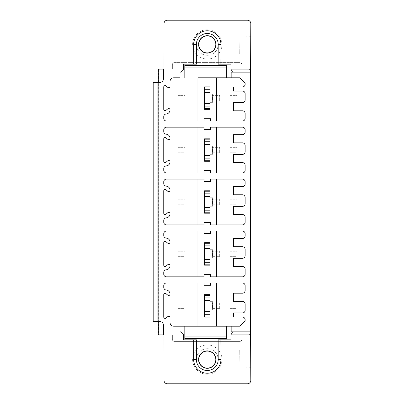 <?xml version="1.0" encoding="UTF-8"?>
<svg xmlns="http://www.w3.org/2000/svg" width="404" height="404" viewBox="0 0 404 404"><rect width="100%" height="100%" fill="white"/><g stroke="black" fill="none" stroke-linecap="round" stroke-linejoin="round"><path stroke-width="0.3" stroke-dasharray="2.02 1.52" d="M204.581 86.89L204.581 109.317M197.935 77.8L197.935 121.018L204.071 121.018L204.071 118.7L210.545 118.7L210.545 121.018L242.415 121.018A2.727 2.727 0 0 0 245.142 118.291L245.142 113.519A2.727 2.727 0 0 0 242.415 110.792L233.416 110.792L233.416 102.611L242.415 102.611A2.727 2.727 0 0 0 245.142 99.889L245.142 93.753A2.727 2.727 0 0 0 242.415 91.026L233.416 91.026L233.416 86.936L242.415 86.936A2.727 2.727 0 0 0 245.142 84.209L245.142 83.254L239.688 77.8L231.164 77.8L231.164 72.144L233.482 72.144L230.942 69.619L230.947 69.074L249.505 69.109M210.035 86.89L210.035 109.317M230.962 64.165L218.145 64.165L218.2 44.4A10.908 10.908 0 0 0 207.292 33.492A10.908 10.908 0 0 0 196.384 44.4L196.44 64.165L183.623 64.165L183.638 69.619L181.098 72.144L180.043 72.144L180.043 77.8L173.771 77.8A3.747 3.747 0 0 0 170.023 81.547L170.023 86.345A1.364 1.364 0 0 1 167.781 87.385L165.988 85.885A1.364 1.364 0 0 0 163.751 86.926L163.751 109.302A1.364 1.364 0 0 0 165.988 110.348L167.781 108.843A1.364 1.364 0 0 1 170.023 109.888A4.09 4.09 0 0 1 166.256 113.963A2.727 2.727 0 0 0 163.751 116.68L163.751 118.291A2.727 2.727 0 0 0 166.478 121.018L197.935 121.018M216.68 77.8L216.68 121.018M226.397 77.79L226.397 69.074L184.815 69.074L226.397 69.074L226.397 67.079L184.815 67.079L184.815 77.79M226.397 67.079L226.397 65.327M226.397 65.923L184.815 65.923L184.815 67.079M184.815 65.923L184.815 65.327M166.478 127.154A2.727 2.727 0 0 0 163.751 129.881L163.751 131.492A2.727 2.727 0 0 0 166.256 134.209A4.09 4.09 0 0 1 170.023 138.284A1.364 1.364 0 0 1 167.781 139.329L165.988 137.825A1.364 1.364 0 0 0 163.751 138.87L163.751 161.241A1.364 1.364 0 0 0 165.988 162.287L167.781 160.787A1.364 1.364 0 0 1 170.023 161.827A4.09 4.09 0 0 1 166.256 165.908A2.727 2.727 0 0 0 163.751 168.625L163.751 170.236A2.727 2.727 0 0 0 166.478 172.963L197.935 172.963L197.935 127.154L166.478 127.154M197.935 172.963L204.071 172.963L204.071 170.508L210.545 170.508L210.545 172.963L242.415 172.963A2.727 2.727 0 0 0 245.142 170.236L245.142 165.327A2.727 2.727 0 0 0 242.415 162.6L233.416 162.6L233.416 154.419L242.415 154.419A2.727 2.727 0 0 0 245.142 151.692L245.142 145.556A2.727 2.727 0 0 0 242.415 142.829L233.416 142.829L233.416 134.653L242.415 134.653A2.727 2.727 0 0 0 245.142 131.926L245.142 129.881A2.727 2.727 0 0 0 242.415 127.154L210.545 127.154L210.545 129.608L204.071 129.608L204.071 127.154L197.935 127.154M204.581 138.835L204.581 161.262M210.035 138.835L210.035 161.262M216.68 127.154L216.68 172.963M210.035 139.834L204.581 139.834M210.035 154.146L210.035 145.965L210.035 154.146L212.762 154.146L212.762 145.965L210.035 145.965M210.035 160.282L204.581 160.282M166.478 179.098A2.727 2.727 0 0 0 163.751 181.82L163.751 183.431A2.727 2.727 0 0 0 166.256 186.153A4.09 4.09 0 0 1 170.023 190.228A1.364 1.364 0 0 1 167.781 191.274L165.988 189.769A1.364 1.364 0 0 0 163.751 190.814L163.751 213.186A1.364 1.364 0 0 0 165.988 214.231L167.781 212.726A1.364 1.364 0 0 1 170.023 213.772A4.09 4.09 0 0 1 166.256 217.847A2.727 2.727 0 0 0 163.751 220.569L163.751 222.18A2.727 2.727 0 0 0 166.478 224.902L197.935 224.902L197.935 179.098L166.478 179.098M197.935 224.902L204.071 224.902L204.071 222.447L210.545 222.447L210.545 224.902L242.415 224.902A2.727 2.727 0 0 0 245.142 222.18L245.142 217.271A2.727 2.727 0 0 0 242.415 214.544L233.416 214.544L233.416 206.363L242.415 206.363A2.727 2.727 0 0 0 245.142 203.636L245.142 197.5A2.727 2.727 0 0 0 242.415 194.773L233.416 194.773L233.416 186.592L242.415 186.592A2.727 2.727 0 0 0 245.142 183.865L245.142 181.82A2.727 2.727 0 0 0 242.415 179.098L210.545 179.098L210.545 181.553L204.071 181.553L204.071 179.098L197.935 179.098M204.581 190.774L204.581 213.201M210.035 190.774L210.035 213.201M216.68 179.098L216.68 224.902M210.035 191.774L204.581 191.774M210.035 206.091L210.035 197.909L210.035 206.091L212.762 206.091L212.762 197.909L210.035 197.909M210.035 212.226L204.581 212.226M166.478 231.037A2.727 2.727 0 0 0 163.751 233.764L163.751 235.375A2.727 2.727 0 0 0 166.256 238.092A4.09 4.09 0 0 1 170.023 242.173A1.364 1.364 0 0 1 167.781 243.213L165.988 241.713A1.364 1.364 0 0 0 163.751 242.759L163.751 265.13A1.364 1.364 0 0 0 165.988 266.175L167.781 264.671A1.364 1.364 0 0 1 170.023 265.716A4.09 4.09 0 0 1 166.256 269.791A2.727 2.727 0 0 0 163.751 272.508L163.751 274.119A2.727 2.727 0 0 0 166.478 276.846L197.935 276.846L197.935 231.037L166.478 231.037M197.935 276.846L204.071 276.846L204.071 274.392L210.545 274.392L210.545 276.846L242.415 276.846A2.727 2.727 0 0 0 245.142 274.119L245.142 269.21A2.727 2.727 0 0 0 242.415 266.483L233.416 266.483L233.416 258.308L242.415 258.308A2.727 2.727 0 0 0 245.142 255.581L245.142 249.445A2.727 2.727 0 0 0 242.415 246.718L233.416 246.718L233.416 238.537L242.415 238.537A2.727 2.727 0 0 0 245.142 235.81L245.142 233.764A2.727 2.727 0 0 0 242.415 231.037L210.545 231.037L210.545 233.492L204.071 233.492L204.071 231.037L197.935 231.037M204.581 242.718L204.581 265.145M210.035 242.718L210.035 265.145M216.68 231.037L216.68 276.846M210.035 243.718L204.581 243.718M210.035 258.035L210.035 249.854L210.035 258.035L212.762 258.035L212.762 249.854L210.035 249.854M210.035 264.166L204.581 264.166M231.164 69.074L231.164 69.842M250.596 72.144L233.482 72.144M158.338 69.998L159.625 69.074L172.372 69.074L163.989 69.074L164.024 23.609A3.409 3.409 0 0 1 167.433 20.2L247.41 20.2A3.409 3.409 0 0 1 250.818 23.609L250.566 70.437A1.364 1.364 0 0 0 249.197 69.074L241.9 69.074L249.197 69.074L250.581 70.453L250.581 333.547L249.197 334.926L241.9 334.926L249.5 334.891M250.652 53.959L250.748 36.239L250.652 53.959L239.739 53.899L239.835 36.178L239.739 53.899M174.417 62.6L239.86 62.6A2.045 2.045 0 0 1 241.9 64.645L241.9 69.074L241.9 64.645A2.045 2.045 0 0 0 239.86 62.6L174.417 62.6A2.045 2.045 0 0 0 172.372 64.645L172.372 69.074L172.372 64.645A2.045 2.045 0 0 1 174.417 62.6M207.292 59.055A14.655 14.655 0 0 0 221.947 44.4A14.655 14.655 0 0 0 207.292 29.744A14.655 14.655 0 0 0 192.637 44.4A14.655 14.655 0 0 0 207.292 59.055A14.655 14.655 0 0 0 221.947 44.4A14.655 14.655 0 0 0 207.292 29.744A14.655 14.655 0 0 0 192.637 44.4A14.655 14.655 0 0 0 207.292 59.055M207.292 33.492A10.908 10.908 0 0 0 196.384 44.4A10.908 10.908 0 0 0 207.292 55.308A10.908 10.908 0 0 0 218.2 44.4A10.908 10.908 0 0 0 207.292 33.492A10.908 10.908 0 0 1 218.2 44.4A10.908 10.908 0 0 1 207.292 55.308A10.908 10.908 0 0 1 196.384 44.4A10.908 10.908 0 0 1 207.292 33.492M207.292 53.262A8.863 8.863 0 0 0 216.155 44.4A8.863 8.863 0 0 0 207.292 35.537A8.863 8.863 0 0 0 198.43 44.4A8.863 8.863 0 0 0 207.292 53.262A8.863 8.863 0 0 0 216.155 44.4A8.863 8.863 0 0 0 207.292 35.537A8.863 8.863 0 0 0 198.43 44.4A8.863 8.863 0 0 0 207.292 53.262M241.9 339.355A2.045 2.045 0 0 1 239.86 341.4L174.417 341.4A2.045 2.045 0 0 1 172.372 339.355L172.372 334.926L172.372 339.355A2.045 2.045 0 0 0 174.417 341.4L239.86 341.4A2.045 2.045 0 0 0 241.9 339.355L241.9 334.926L241.9 339.355M167.16 69.074L167.16 334.926L172.372 334.926L163.989 334.926L164.024 380.391A3.409 3.409 0 0 0 167.433 383.8L247.41 383.8A3.409 3.409 0 0 0 250.818 380.391L250.566 333.563A1.364 1.364 0 0 1 249.197 334.926L231.164 334.926L231.164 334.159L231.164 334.926M185.052 95.389L185.052 100.843L177.896 100.843L177.896 95.389L185.052 95.389L185.052 100.843L177.896 100.843L177.896 95.389L185.052 95.389M219.68 95.389L219.68 100.843L212.524 100.843L212.524 95.389L219.68 95.389L219.68 100.843L212.524 100.843L212.524 95.389L219.68 95.389M229.836 95.389L236.996 95.389L236.996 100.843L229.836 100.843L229.836 95.389L236.996 95.389L236.996 100.843L229.836 100.843L229.836 95.389M185.052 147.329L185.052 152.783L177.896 152.783L177.896 147.329L185.052 147.329L185.052 152.783L177.896 152.783L177.896 147.329L185.052 147.329M219.68 147.329L219.68 152.783L212.524 152.783L212.524 147.329L219.68 147.329L219.68 152.783L212.524 152.783L212.524 147.329L219.68 147.329M229.836 147.329L236.996 147.329L236.996 152.783L229.836 152.783L229.836 147.329L236.996 147.329L236.996 152.783L229.836 152.783L229.836 147.329M185.052 199.273L185.052 204.727L177.896 204.727L177.896 199.273L185.052 199.273L185.052 204.727L177.896 204.727L177.896 199.273L185.052 199.273M219.68 199.273L219.68 204.727L212.524 204.727L212.524 199.273L219.68 199.273L219.68 204.727L212.524 204.727L212.524 199.273L219.68 199.273M229.836 199.273L236.996 199.273L236.996 204.727L229.836 204.727L229.836 199.273L236.996 199.273L236.996 204.727L229.836 204.727L229.836 199.273M185.052 251.217L185.052 256.671L177.896 256.671L177.896 251.217L185.052 251.217L185.052 256.671L177.896 256.671L177.896 251.217L185.052 251.217M219.68 251.217L219.68 256.671L212.524 256.671L212.524 251.217L219.68 251.217L219.68 256.671L212.524 256.671L212.524 251.217L219.68 251.217M229.836 251.217L236.996 251.217L236.996 256.671L229.836 256.671L229.836 251.217L236.996 251.217L236.996 256.671L229.836 256.671L229.836 251.217M185.052 303.157L185.052 308.611L177.896 308.611L177.896 303.157L185.052 303.157L185.052 308.611L177.896 308.611L177.896 303.157L185.052 303.157M219.68 303.157L219.68 308.611L212.524 308.611L212.524 303.157L219.68 303.157L219.68 308.611L212.524 308.611L212.524 303.157L219.68 303.157M229.836 303.157L236.996 303.157L236.996 308.611L229.836 308.611L229.836 303.157L236.996 303.157L236.996 308.611L229.836 308.611L229.836 303.157M207.292 344.945A14.655 14.655 0 0 1 221.947 359.6A14.655 14.655 0 0 1 207.292 374.256A14.655 14.655 0 0 1 192.637 359.6A14.655 14.655 0 0 1 207.292 344.945A14.655 14.655 0 0 1 221.947 359.6A14.655 14.655 0 0 1 207.292 374.256A14.655 14.655 0 0 1 192.637 359.6A14.655 14.655 0 0 1 207.292 344.945M207.292 370.508A10.908 10.908 0 0 1 196.384 359.6A10.908 10.908 0 0 1 207.292 348.692A10.908 10.908 0 0 1 218.2 359.6A10.908 10.908 0 0 1 207.292 370.508A10.908 10.908 0 0 0 218.2 359.6A10.908 10.908 0 0 0 207.292 348.692A10.908 10.908 0 0 0 196.384 359.6A10.908 10.908 0 0 0 207.292 370.508M207.292 350.738A8.863 8.863 0 0 1 216.155 359.6A8.863 8.863 0 0 1 207.292 368.463A8.863 8.863 0 0 1 198.43 359.6A8.863 8.863 0 0 1 207.292 350.738A8.863 8.863 0 0 1 216.155 359.6A8.863 8.863 0 0 1 207.292 368.463A8.863 8.863 0 0 1 198.43 359.6A8.863 8.863 0 0 1 207.292 350.738M158.696 69.443L158.696 334.557L159.625 334.926L167.16 334.926M250.652 350.041L250.748 367.761L250.652 350.041L239.739 350.101L239.835 367.822L239.739 350.101M163.989 334.926L163.989 331.856L163.408 331.856M158.297 321.635L158.297 82.365L153.182 82.365L153.182 321.635L159.999 321.635A3.409 3.409 0 0 1 163.408 325.038L163.408 334.926M158.696 334.557L158.333 334.002M158.297 70.134L158.297 333.866M158.297 82.365L159.999 82.365A3.409 3.409 0 0 0 163.408 78.962L163.408 69.074M163.989 69.074L163.989 72.144L163.408 72.144M250.596 331.856L233.482 331.856L231.164 334.159M230.962 339.835L218.145 339.835L218.2 359.6A10.908 10.908 0 0 1 207.292 370.508A10.908 10.908 0 0 1 196.384 359.6L196.44 339.835L183.623 339.835L183.638 334.381L181.098 331.856L180.043 331.856L180.043 326.2L173.771 326.2A3.747 3.747 0 0 1 170.023 322.453L170.023 317.655A1.364 1.364 0 0 0 167.781 316.615L165.988 318.115A1.364 1.364 0 0 1 163.751 317.074L163.751 294.698A1.364 1.364 0 0 1 165.988 293.652L167.781 295.157A1.364 1.364 0 0 0 170.023 294.112A4.09 4.09 0 0 0 166.256 290.037A2.727 2.727 0 0 1 163.751 287.32L163.751 285.709A2.727 2.727 0 0 1 166.478 282.982L204.071 282.982L204.071 285.3L210.545 285.3L210.545 282.982L242.415 282.982A2.727 2.727 0 0 1 245.142 285.709L245.142 290.481A2.727 2.727 0 0 1 242.415 293.208L233.416 293.208L233.416 301.389L242.415 301.389A2.727 2.727 0 0 1 245.142 304.111L245.142 310.247A2.727 2.727 0 0 1 242.415 312.974L233.416 312.974L233.416 317.064L242.415 317.064A2.727 2.727 0 0 1 245.142 319.791L245.142 320.746L239.688 326.2L231.164 326.2L231.164 331.856L233.482 331.856M226.397 326.21L226.397 334.926L184.815 334.926L226.397 334.926L226.397 336.921L184.815 336.921L184.815 326.21M226.397 336.921L226.397 338.673M226.397 338.077L184.815 338.077L184.815 336.921M184.815 338.077L184.815 338.673M204.581 317.089L204.581 294.662M210.035 317.089L210.035 294.662M197.935 326.2L197.935 282.982M216.68 326.2L216.68 282.982M210.035 295.662L204.581 295.662M210.035 309.974L210.035 301.798L210.035 309.974L212.762 309.974L212.762 301.798L210.035 301.798M210.035 316.11L204.581 316.11M207.292 351.081A8.519 8.519 0 0 0 198.773 359.6A8.519 8.519 0 0 0 207.292 368.12A8.519 8.519 0 0 0 215.812 359.6A8.519 8.519 0 0 0 207.292 351.081M250.748 367.761L239.835 367.822M250.748 36.239L239.835 36.178M207.292 52.919A8.519 8.519 0 0 1 198.773 44.4A8.519 8.519 0 0 1 207.292 35.88A8.519 8.519 0 0 1 215.812 44.4A8.519 8.519 0 0 1 207.292 52.919M210.035 108.338L204.581 108.338M210.035 87.89L204.581 87.89M210.035 102.202L210.035 94.026L210.035 102.202L212.762 102.202L212.762 94.026L210.035 94.026"/><path stroke-width="0.61" d="M204.581 87.89L210.035 87.89L210.035 86.89L204.581 86.89L204.581 109.317L210.035 109.317L210.035 108.338L204.581 108.338M197.935 121.018L197.935 77.8L216.68 77.8L216.68 121.018M193.713 64.165L193.657 44.4L196.384 44.4L196.44 64.165L183.623 64.165L183.638 69.619L181.098 72.144L180.043 72.144L180.043 77.8L173.771 77.8A3.747 3.747 0 0 0 170.023 81.547L170.023 86.345A1.364 1.364 0 0 1 167.781 87.385L165.988 85.885A1.364 1.364 0 0 0 163.751 86.926L163.751 109.302A1.364 1.364 0 0 0 165.988 110.348L167.781 108.843A1.364 1.364 0 0 1 170.023 109.888A4.09 4.09 0 0 1 166.256 113.963A2.727 2.727 0 0 0 163.751 116.68L163.751 118.291A2.727 2.727 0 0 0 166.478 121.018L204.071 121.018L204.071 118.7L210.545 118.7L210.545 121.018L242.415 121.018A2.727 2.727 0 0 0 245.142 118.291L245.142 113.519A2.727 2.727 0 0 0 242.415 110.792L233.416 110.792L233.416 102.611L242.415 102.611A2.727 2.727 0 0 0 245.142 99.889L245.142 93.753A2.727 2.727 0 0 0 242.415 91.026L233.416 91.026L233.416 86.936L242.415 86.936A2.727 2.727 0 0 0 245.142 84.209L245.142 83.254L239.688 77.8L197.935 77.8M216.68 77.8L231.164 77.8L231.164 72.144L250.596 72.144L250.596 331.856L231.164 331.856L231.164 326.2L173.771 326.2A3.747 3.747 0 0 1 170.023 322.453L170.023 317.655A1.364 1.364 0 0 0 167.781 316.615L165.988 318.115A1.364 1.364 0 0 1 163.751 317.074L163.751 294.698A1.364 1.364 0 0 1 165.988 293.652L167.781 295.157A1.364 1.364 0 0 0 170.023 294.112A4.09 4.09 0 0 0 166.256 290.037A2.727 2.727 0 0 1 163.751 287.32L163.751 285.709A2.727 2.727 0 0 1 166.478 282.982L204.071 282.982L204.071 285.3L210.545 285.3L210.545 282.982L242.415 282.982A2.727 2.727 0 0 1 245.142 285.709L245.142 290.481A2.727 2.727 0 0 1 242.415 293.208L233.416 293.208L233.416 301.389L242.415 301.389A2.727 2.727 0 0 1 245.142 304.111L245.142 310.247A2.727 2.727 0 0 1 242.415 312.974L233.416 312.974L233.416 317.064L242.415 317.064A2.727 2.727 0 0 1 245.142 319.791L245.142 320.746L239.688 326.2L180.043 326.2L180.043 331.856L181.098 331.856L183.638 334.381L183.623 339.835L196.44 339.835L196.384 359.6A10.908 10.908 0 0 0 207.292 370.508A10.908 10.908 0 0 0 218.2 359.6L218.145 339.835L220.872 339.835L220.927 359.6A13.635 13.635 0 0 1 207.292 373.235A13.635 13.635 0 0 1 193.657 359.6L193.713 339.835M163.989 69.074L163.408 69.074L163.408 72.144L163.989 72.144L164.024 23.609A3.409 3.409 0 0 1 167.433 20.2L247.41 20.2A3.409 3.409 0 0 1 250.818 23.609L250.561 70.437A1.364 1.364 0 0 0 249.197 69.074L230.947 69.074L230.962 64.165L218.145 64.165L218.2 44.4A10.908 10.908 0 0 0 207.292 33.492A10.908 10.908 0 0 0 196.384 44.4M230.962 64.165L230.942 69.619L233.482 72.144M207.292 52.919A8.519 8.519 0 0 1 198.773 44.4A8.519 8.519 0 0 1 207.292 35.88A8.519 8.519 0 0 1 215.812 44.4A8.519 8.519 0 0 1 207.292 52.919M226.397 67.938L184.815 67.938L184.815 65.327L226.397 65.327L226.397 77.78M184.815 67.938L184.815 77.78M193.657 44.4A13.635 13.635 0 0 1 207.292 30.765A13.635 13.635 0 0 1 220.927 44.4L220.872 64.165M158.59 334.446L158.297 333.866A1.364 1.364 0 0 0 159.625 334.926L163.408 334.926L163.408 331.856L163.989 331.856L164.024 380.391A3.409 3.409 0 0 0 167.433 383.8L247.41 383.8A3.409 3.409 0 0 0 250.818 380.391L250.561 333.563A1.364 1.364 0 0 1 249.197 334.926L230.947 334.926L230.962 339.835L220.872 339.835M163.408 331.856L163.408 325.038A3.409 3.409 0 0 0 159.999 321.635L153.182 321.635L153.182 82.365L157.954 82.365L157.954 321.635M157.954 82.365L159.999 82.365A3.409 3.409 0 0 0 163.408 78.962L163.408 72.144M166.478 179.098A2.727 2.727 0 0 0 163.751 181.82L163.751 183.431A2.727 2.727 0 0 0 166.256 186.153A4.09 4.09 0 0 1 170.023 190.228A1.364 1.364 0 0 1 167.781 191.274L165.988 189.769A1.364 1.364 0 0 0 163.751 190.814L163.751 213.186A1.364 1.364 0 0 0 165.988 214.231L167.781 212.726A1.364 1.364 0 0 1 170.023 213.772A4.09 4.09 0 0 1 166.256 217.847A2.727 2.727 0 0 0 163.751 220.569L163.751 222.18A2.727 2.727 0 0 0 166.478 224.902L204.071 224.902L204.071 222.447L210.545 222.447L210.545 224.902L242.415 224.902A2.727 2.727 0 0 0 245.142 222.18L245.142 217.271A2.727 2.727 0 0 0 242.415 214.544L233.416 214.544L233.416 206.363L242.415 206.363A2.727 2.727 0 0 0 245.142 203.636L245.142 197.5A2.727 2.727 0 0 0 242.415 194.773L233.416 194.773L233.416 186.592L242.415 186.592A2.727 2.727 0 0 0 245.142 183.865L245.142 181.82A2.727 2.727 0 0 0 242.415 179.098L210.545 179.098L210.545 181.553L204.071 181.553L204.071 179.098L166.478 179.098M166.478 231.037A2.727 2.727 0 0 0 163.751 233.764L163.751 235.375A2.727 2.727 0 0 0 166.256 238.092A4.09 4.09 0 0 1 170.023 242.173A1.364 1.364 0 0 1 167.781 243.213L165.988 241.713A1.364 1.364 0 0 0 163.751 242.759L163.751 265.13A1.364 1.364 0 0 0 165.988 266.175L167.781 264.671A1.364 1.364 0 0 1 170.023 265.716A4.09 4.09 0 0 1 166.256 269.791A2.727 2.727 0 0 0 163.751 272.508L163.751 274.119A2.727 2.727 0 0 0 166.478 276.846L204.071 276.846L204.071 274.392L210.545 274.392L210.545 276.846L242.415 276.846A2.727 2.727 0 0 0 245.142 274.119L245.142 269.21A2.727 2.727 0 0 0 242.415 266.483L233.416 266.483L233.416 258.308L242.415 258.308A2.727 2.727 0 0 0 245.142 255.581L245.142 249.445A2.727 2.727 0 0 0 242.415 246.718L233.416 246.718L233.416 238.537L242.415 238.537A2.727 2.727 0 0 0 245.142 235.81L245.142 233.764A2.727 2.727 0 0 0 242.415 231.037L210.545 231.037L210.545 233.492L204.071 233.492L204.071 231.037L166.478 231.037M166.478 127.154A2.727 2.727 0 0 0 163.751 129.881L163.751 131.492A2.727 2.727 0 0 0 166.256 134.209A4.09 4.09 0 0 1 170.023 138.284A1.364 1.364 0 0 1 167.781 139.329L165.988 137.825A1.364 1.364 0 0 0 163.751 138.87L163.751 161.241A1.364 1.364 0 0 0 165.988 162.287L167.781 160.787A1.364 1.364 0 0 1 170.023 161.827A4.09 4.09 0 0 1 166.256 165.908A2.727 2.727 0 0 0 163.751 168.625L163.751 170.236A2.727 2.727 0 0 0 166.478 172.963L204.071 172.963L204.071 170.508L210.545 170.508L210.545 172.963L242.415 172.963A2.727 2.727 0 0 0 245.142 170.236L245.142 165.327A2.727 2.727 0 0 0 242.415 162.6L233.416 162.6L233.416 154.419L242.415 154.419A2.727 2.727 0 0 0 245.142 151.692L245.142 145.556A2.727 2.727 0 0 0 242.415 142.829L233.416 142.829L233.416 134.653L242.415 134.653A2.727 2.727 0 0 0 245.142 131.926L245.142 129.881A2.727 2.727 0 0 0 242.415 127.154L210.545 127.154L210.545 129.608L204.071 129.608L204.071 127.154L166.478 127.154M197.935 127.154L197.935 172.963M216.68 172.963L216.68 127.154M210.035 161.262L204.581 161.262L204.581 138.835L210.035 138.835L210.035 161.262M210.035 154.146L212.762 154.146L212.762 145.965L210.035 145.965M210.035 160.282L204.581 160.282M210.035 139.834L204.581 139.834M197.935 179.098L197.935 224.902M216.68 224.902L216.68 179.098M210.035 213.201L204.581 213.201L204.581 190.774L210.035 190.774L210.035 213.201M210.035 206.091L212.762 206.091L212.762 197.909L210.035 197.909M210.035 212.226L204.581 212.226M210.035 191.774L204.581 191.774M197.935 231.037L197.935 276.846M216.68 276.846L216.68 231.037M210.035 265.145L204.581 265.145L204.581 242.718L210.035 242.718L210.035 265.145M210.035 258.035L212.762 258.035L212.762 249.854L210.035 249.854M210.035 264.166L204.581 264.166M210.035 243.718L204.581 243.718M231.164 69.842L231.164 69.074M249.505 69.109L249.783 69.205M250.561 70.306L250.596 72.144M163.408 69.074L159.625 69.074A1.364 1.364 0 0 0 158.297 70.134L158.59 69.549M163.408 334.926L163.989 334.926M250.596 331.856L250.561 333.694M158.297 333.866L158.297 321.635M158.297 70.134L158.297 82.365M249.5 334.891L249.778 334.795M231.164 334.159L231.164 334.926M230.962 339.835L230.942 334.381L233.482 331.856M207.292 351.081A8.519 8.519 0 0 0 198.773 359.6A8.519 8.519 0 0 0 207.292 368.12A8.519 8.519 0 0 0 215.812 359.6A8.519 8.519 0 0 0 207.292 351.081M226.397 336.062L184.815 336.062L184.815 338.673L226.397 338.673L226.397 326.22M184.815 336.062L184.815 326.22M197.935 282.982L197.935 326.2M216.68 326.2L216.68 282.982M210.035 317.089L204.581 317.089L204.581 294.662L210.035 294.662L210.035 317.089M210.035 316.11L204.581 316.11M210.035 295.662L204.581 295.662M210.035 309.974L212.762 309.974L212.762 301.798L210.035 301.798M210.035 87.89L210.035 108.338M210.035 102.202L212.762 102.202L212.762 94.026L210.035 94.026M210.035 158.863L204.581 158.863M210.035 155.555L204.581 155.555M210.035 144.536L204.581 144.536M210.035 141.233L204.581 141.233M210.035 210.802L204.581 210.802M210.035 207.499L204.581 207.499M210.035 196.48L204.581 196.48M210.035 193.173L204.581 193.173M210.035 262.746L204.581 262.746M210.035 259.439L204.581 259.439M210.035 248.425L204.581 248.425M210.035 245.117L204.581 245.117M220.927 44.4L218.2 44.4M193.657 359.6L196.384 359.6M220.927 359.6L218.2 359.6M210.035 314.691L204.581 314.691M210.035 311.383L204.581 311.383M210.035 300.369L204.581 300.369M210.035 297.061L204.581 297.061M210.035 106.919L204.581 106.919M210.035 103.611L204.581 103.611M210.035 92.597L204.581 92.597M210.035 89.289L204.581 89.289"/></g></svg>
